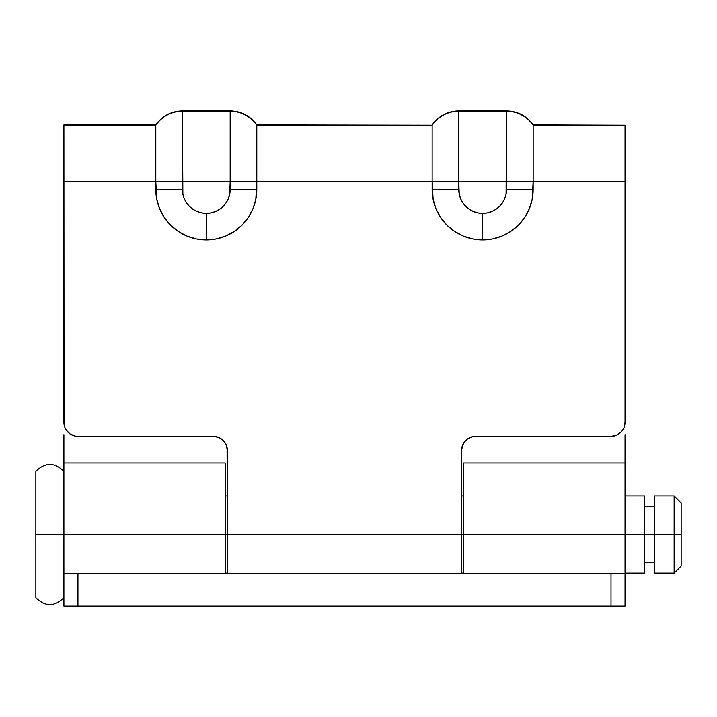 <?xml version="1.0" encoding="UTF-8"?>
<svg xmlns="http://www.w3.org/2000/svg" width="717" height="717" viewBox="0 0 717 717"><rect width="100%" height="100%" fill="white"/><g stroke="black" fill="none" stroke-linecap="round" stroke-linejoin="round"><path stroke-width="1.08" d="M625.036 573.134L644.673 573.134L644.673 534.55L625.036 534.55L674.132 534.55L674.132 495.976L674.132 534.55L681.15 534.55L681.15 502.993L681.15 534.55L674.132 534.55L674.132 573.134L674.132 534.55L654.496 534.55L654.496 573.134L674.132 573.134L681.15 566.116L681.15 534.55L681.15 566.116M644.673 573.134L644.673 534.55L654.496 534.55L654.496 495.976L654.496 573.134M35.85 471.428L35.85 534.55L63.903 534.55L35.85 534.55L35.85 597.682L35.85 471.428C45.198 462.205 54.555 462.205 63.903 471.428M225.228 534.55L227.334 534.55L225.228 534.55L225.228 463.012L225.228 534.55L63.903 534.55L225.228 534.55L225.228 573.833L225.228 534.55M155.795 124.928L63.903 124.928L63.903 181.32L155.795 181.32L156.763 199.308L159.64 208.781L164.301 217.52L170.583 225.174L178.237 231.448L186.967 236.117L196.44 238.994L206.29 239.962L216.149 238.994L225.622 236.117L234.351 231.448L242.005 225.174L248.288 217.52L252.949 208.781L255.826 199.308L256.794 181.32L432.145 181.32L432.145 125.251L256.794 125.251L256.794 181.32L432.145 181.32L433.122 199.308L435.99 208.781L440.659 217.52L446.942 225.174L454.596 231.448L463.325 236.117L472.799 238.994L482.649 239.962L492.498 238.994L501.981 236.117L510.71 231.448L518.364 225.174L524.638 217.52L529.307 208.781L532.184 199.308L533.152 181.32L625.036 181.32L625.036 422.331L623.969 427.699L622.67 430.119L620.931 432.252L616.378 435.291L611.009 436.357L475.64 436.357L472.897 436.626L467.842 438.723L465.718 440.462L462.671 445.015L461.605 450.384L461.605 534.55L463.711 534.55L227.334 534.55L227.334 450.384L226.267 445.015L223.229 440.462L221.105 438.723L218.676 437.424L213.308 436.357L77.938 436.357L75.195 436.088L70.141 433.991L66.269 430.119L64.978 427.699L63.903 422.331L63.903 181.32L155.795 181.32L155.795 124.928C162.356 115.876 171.229 111.207 182.405 110.902L182.871 194.119L184.224 198.6L186.438 202.732L189.405 206.353L193.025 209.319L197.157 211.524L201.629 212.886L206.29 213.343L210.95 212.886L215.432 211.524L219.563 209.319L223.184 206.353L226.151 202.732L228.365 198.6L229.718 194.119L230.175 181.32L182.405 181.32L230.175 181.32L230.175 111.225L182.405 111.225L230.175 110.902C241.36 111.207 250.224 115.876 256.794 124.928L432.145 125.251L256.794 124.928M644.673 534.55L644.673 495.976L644.673 534.55M63.903 125.251L155.795 125.251L63.903 125.251L64.028 424.159M625.036 125.251L533.152 124.928L625.036 125.251L533.152 125.251L533.152 181.32L625.036 181.32L625.036 125.251L625.036 422.331A14.026 14.026 0 0 1 611.009 436.357L475.64 436.357A14.026 14.026 0 0 0 461.605 450.384L461.605 534.55L227.334 534.55L227.334 573.833L227.065 447.65M463.711 463.012L625.036 463.012L625.036 573.833L625.036 534.55L463.711 534.55L463.711 463.012L463.711 534.55L625.036 534.55L625.036 434.681M225.228 463.012L63.903 463.012L63.903 534.55L63.903 434.681M461.605 573.833L461.605 534.55L461.605 573.833M432.145 124.928C438.714 115.876 447.587 111.207 458.763 110.902L506.534 111.225L506.077 194.119L504.714 198.6L502.509 202.732L499.543 206.353L495.922 209.319L491.79 211.524L487.309 212.886L482.649 213.343L477.988 212.886L473.507 211.524L469.384 209.319L465.763 206.353L462.788 202.732L460.583 198.6L459.221 194.119L458.763 181.32L506.534 181.32L506.534 111.225L458.763 111.225L458.763 181.32L533.152 181.32L533.152 125.251A32.265 32.247 180 0 0 506.534 111.225L506.534 110.902C517.71 111.207 526.583 115.876 533.152 124.928M506.534 111.225A32.265 32.247 0 0 1 533.152 125.251M533.152 189.458L533.152 181.32L506.534 181.32L506.534 189.458L533.152 189.458L506.534 189.458A23.885 23.885 0 0 1 482.649 213.343L482.649 239.962A50.504 50.504 0 0 0 533.152 189.458M432.145 125.251A32.265 32.247 0 0 1 458.763 111.225A32.265 32.247 180 0 0 432.145 125.251L432.145 181.32L458.763 181.32L458.763 111.225M482.649 239.962L482.649 213.343A23.885 23.885 0 0 1 458.763 189.458L432.145 189.458A50.504 50.504 0 0 0 482.649 239.962M458.763 189.458L458.763 181.32L432.145 181.32L432.145 189.458L458.763 189.458M155.795 125.251A32.265 32.247 0 0 1 182.405 111.225A32.265 32.247 180 0 0 155.795 125.251L155.795 181.32L182.405 181.32L182.405 111.225M182.405 189.458L182.405 181.32L155.795 181.32L155.795 189.458L182.405 189.458L155.795 189.458A50.504 50.504 0 0 0 206.29 239.962L206.29 213.343A23.885 23.885 0 0 1 182.405 189.458M230.175 111.225A32.265 32.247 0 0 1 256.794 125.251A32.265 32.247 180 0 0 230.175 111.225L230.175 181.32L256.794 181.32L256.794 125.251M206.29 213.343L206.29 239.962A50.504 50.504 0 0 0 256.794 189.458L230.175 189.458A23.885 23.885 0 0 1 206.29 213.343M256.794 189.458L256.794 181.32L230.175 181.32L230.175 189.458L256.794 189.458M63.903 422.331A14.026 14.026 0 0 0 77.938 436.357L213.308 436.357A14.026 14.026 0 0 1 227.334 450.384M463.711 534.55L463.711 573.833L463.711 534.55M63.903 534.55L63.903 606.098L77.938 606.098L77.938 573.833L63.903 573.833L63.903 606.098L611.009 606.098L77.938 606.098L77.938 573.833L611.009 573.833L63.903 573.833L63.903 534.55M625.036 573.833L625.036 606.098L625.036 573.833L611.009 573.833L611.009 606.098L625.036 606.098L611.009 606.098L611.009 573.833L625.036 573.833M644.673 506.498L654.496 506.498M654.496 495.976L674.132 495.976L681.15 502.993M225.228 495.976L227.334 495.976M461.605 495.976L463.711 495.976M625.036 495.976L644.673 495.976M225.228 573.134L227.334 573.134M461.605 573.134L463.711 573.134M63.903 597.682C54.555 606.905 45.198 606.905 35.85 597.682M644.673 562.612L654.496 562.612M458.763 110.902L506.534 110.902M182.405 110.902L230.175 110.902"/></g></svg>
